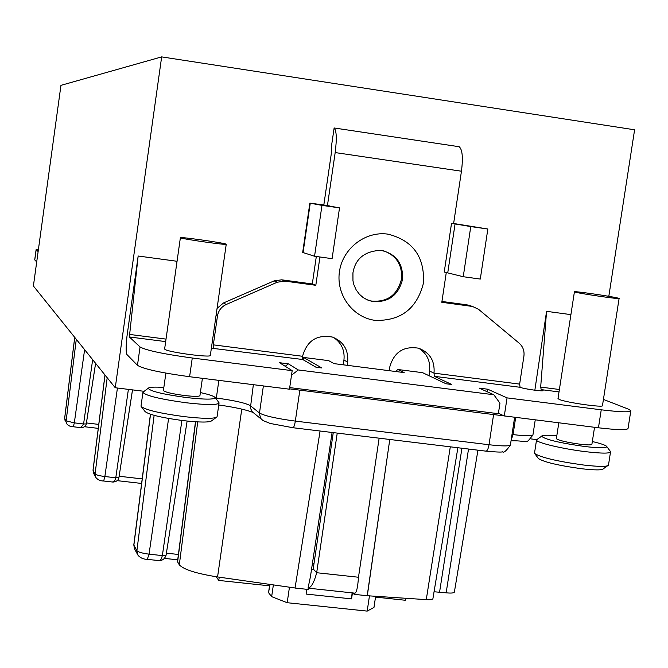<?xml version="1.0" encoding="UTF-8"?>
<svg xmlns="http://www.w3.org/2000/svg" width="668" height="668" viewBox="0 0 668 668"><rect width="100%" height="100%" fill="white"/><g stroke="black" fill="none" stroke-linecap="round" stroke-linejoin="round"><path stroke-width="1" d="M115.255 387.757L33.4 285.988L60.955 85.345L161.656 56.889L115.255 387.757L144.138 391.314M536.629 439.602L530.851 438.893M219.238 577.185L218.77 580.434L216.232 576.751M218.77 580.434L269.538 585.828M375.516 597.092L405.259 600.256L405.559 598.244M457.889 447.735L432.931 598.578C432.814 599.522 430.601 599.872 426.276 599.63L367.2 595.731L354.14 594.336L352.762 592.9M434.066 591.764L446.157 592.825L468.527 449.03M477.946 450.174L454.39 592.015C454.156 593.042 451.409 593.318 446.157 592.825M177.488 561.629L179.308 564.844C183.658 569.553 196.4 573.587 217.559 576.943L295.056 587.99L320.089 431.019L295.056 587.99M332.105 432.48L310.411 576.785L308.023 588.166L308.691 588.241L308.499 589.485L295.298 588.082M367.2 595.731L389.778 439.477L367.308 595.672M375.641 596.232L373.971 607.429L367.183 611.111L369.462 595.823M308.023 588.166C311.271 587.514 314.152 582.362 316.674 572.726L358.482 577.244C357.781 587.038 356.62 592.349 354.992 593.167L354.324 593.1L354.14 594.336M311.355 570.48L313.209 568.969L316.674 572.726L337.231 433.098M352.454 592.867L351.56 598.879L306.094 594.069L306.796 589.301M389.16 370.682L389.636 367.45C393.828 352.253 403.464 345.832 418.535 348.187C429.783 352.47 434.943 360.787 434.025 373.136L434.342 376.326L451.76 384.501L446.057 383.774L422.577 372.669L397.886 369.513L404.182 372.602L334.125 363.642L328.673 360.645L303.539 357.43L321.809 367.959L315.956 367.216L302.721 359.501L302.571 356.286C306.946 340.655 316.924 334.259 332.505 337.089C343.544 341.607 348.604 349.932 347.686 362.073L347.21 365.312M308.257 588.166L354.324 593.1M351.56 598.879L352.094 592.833M446.308 272.335L441.815 302.295L472.526 306.462L478.564 309.326L519.153 343.168C522.96 346.567 524.547 350.892 523.912 356.144L519.646 384.108L520.08 387.29C523.478 388.901 544.311 391.815 543.067 390.504L541.205 389.628L540.671 387.098L559.392 389.494M358.482 577.244L379.132 438.183M316.315 256.495L312.307 283.95L281.687 279.817L274.114 280.886L223.479 302.971L226.235 304.491C221.333 306.821 218.411 310.67 217.459 316.039L213.334 344.855L213.501 348.237L211.322 348.562M226.235 304.491L277.295 282.205L284.935 281.128L315.814 285.294L319.939 256.988M327.429 205.644L323.821 204.984L331.495 152.362L331.545 145.707L334.134 127.972C336.58 130.661 336.923 138.861 335.177 152.571L327.429 205.644L329.558 205.944L327.27 205.635L339.519 207.882L321.968 205.377L314.553 256.245L302.688 252.437M451.526 223.337L444.237 272.018L463.241 276.719L470.773 226.586L451.526 223.337L453.605 223.63L461.454 171.217C463.166 157.673 462.406 149.507 459.175 146.726L334.134 127.972M471.316 306.195L467.032 304.85L441.94 301.46M463.241 276.719L480.292 279.065L487.84 229.015L453.622 223.496M470.773 226.586L487.84 229.015M397.886 369.513L395.364 371.475M303.197 359.776L303.539 357.43M608.815 296.325L634.6 129.792L161.656 56.889M570.906 314.628L546.566 311.33L540.671 387.098M534.851 390.229L546.566 311.33M289.712 387.599L498.361 413.692L499.956 403.18L493.827 394.755L298.287 369.955L288.367 363.843L279.525 362.716L292.175 370.656L192.267 358.006C163.518 354.065 146.117 350.391 140.055 346.959L129.367 336.964L138.159 256.011L177.045 261.28M138.159 256.011L126.945 336.572C125.893 346.667 125.876 352.637 126.903 354.491L137.466 365.329C143.486 369.012 160.871 372.802 189.603 376.719L289.478 389.194L292.175 370.656M383.574 250.801C396.508 255.594 402.478 265.037 401.485 279.149C397.235 295.365 386.989 302.637 370.748 300.959L367.918 300.149M525.44 388.684L533.164 389.995M289.528 388.851L598.453 427.787C618.176 430.108 628.054 430.259 628.087 428.221L630.759 411.104M493.827 394.755L479.215 388.133L487.724 389.21L507.054 397.877L601.242 409.81C620.964 412.181 630.834 412.44 630.834 410.595L627.995 408.975L603.429 399.422M558.014 398.454L559.133 399.389C565.93 402.553 605.024 408.064 602.486 405.509L619.086 298.529M164.645 348.871L164.821 349.247C167.142 352.136 212.165 358.131 210.353 355.326L226.235 244.279M503.271 415.538L498.428 413.208M288.367 363.843L285.203 366.281M298.287 369.955L291.515 375.199M487.724 389.21L487.331 391.807M507.054 397.877L504.29 416.022M429.031 375.725L429.574 371.074C430.584 361.096 426.986 353.489 418.761 348.253M223.479 302.971L217.067 308.391M333.532 337.449C341.457 342.818 344.93 350.358 343.936 360.085L343.243 364.811M313.209 568.969L333.265 432.613M323.846 204.984L309.852 203.13L321.968 205.377M339.519 207.882L332.088 258.666L314.553 256.245M312.307 283.95L315.814 285.294M313.993 563.65L312.415 563.475M367.183 611.111L287.182 602.711L289.453 587.189M270.039 584.425L268.603 592.24M268.795 592.984L271.659 596.649L287.182 602.711M271.659 596.649L273.371 584.901M38.418 249.414L36.114 249.64L38.126 251.569M36.114 249.64L34.711 259.852L36.707 261.939M81.271 427.704C84.26 427.353 85.921 426.101 86.281 423.938L83.592 423.971L80.87 427.612M113.076 482.079C116.533 481.67 118.478 480.192 118.912 477.662L115.789 477.779L114.495 481.319L112.491 481.945M132.489 389.878L118.912 477.637L132.523 389.887M166.031 555.15L162.357 555.601L161.297 558.999L159.418 560.619L147.553 559.408M617.733 298.02C610.118 296.108 571.967 290.663 574.413 291.841L575.616 292.225C582.646 294.062 621.858 299.665 619.102 298.437L617.733 298.02M556.394 438.475L556.36 438.701C558.924 440.521 566.806 442.35 579.999 444.212C587.865 445.122 591.831 445.122 591.915 444.228L594.537 427.295M592.332 441.531C600.515 443.452 605.275 445.055 606.619 446.341C607.387 448.211 600.181 448.278 584.993 446.55C559.634 442.942 545.163 439.502 541.573 436.229C542.149 435.077 547.234 434.926 556.811 435.778M606.736 446.5L610.569 451.66C610.46 453.572 602.21 453.58 585.811 451.702C563.216 449.021 536.663 442.734 536.513 440.128L537.439 439.185M608.556 465.087C607.437 466.815 599.171 466.807 583.749 465.045C557.429 461.388 541.08 457.547 534.692 453.539L534.584 452.72M607.454 465.872L603.404 468.727C602.386 470.272 595.105 470.272 581.552 468.736C558.465 465.529 544.086 462.131 538.433 458.549L538.35 458.44M225.959 244.087C222.694 242.659 178.74 236.514 180.385 237.716L180.594 237.841C183.141 239.177 228.281 245.498 226.243 244.237L225.959 244.087M163.418 390.454L163.401 390.563C164.988 392.158 171.918 393.794 184.201 395.481C194.054 396.6 199.306 396.633 199.941 395.59L202.412 378.322M200.375 392.575C209.042 394.471 213.935 396.099 215.054 397.468C214.929 399.639 205.352 399.664 186.33 397.535C162.666 394.254 149.958 391.164 148.204 388.275C149.156 387.106 154.375 386.822 163.852 387.432M218.812 402.428L219.062 402.896C217.818 405.134 206.905 405.092 186.322 402.787C160.587 399.255 146.125 395.807 142.935 392.442L143.729 391.615M219.02 403.171L217.058 416.815C214.67 418.878 203.765 418.828 184.343 416.657C159.944 413.358 145.541 409.952 141.132 406.42L141.048 405.852M216.181 417.467L211.848 420.681C209.702 422.527 200.099 422.502 183.049 420.606C161.639 417.717 148.972 414.694 145.056 411.546L141.34 406.695M429.574 371.074L434.025 373.136L519.646 384.108M213.334 344.855L302.571 356.286M461.454 171.217L335.177 152.571M339.453 271.567C342.676 248.362 365.546 230.802 388.016 234.151C412.899 240.488 424.714 256.788 423.479 283.04C416.991 308.541 400.925 320.991 375.266 320.389C352.779 317.601 335.895 294.73 339.453 271.567M471.8 306.345L467.032 304.85M455.075 223.864L447.777 272.602M512.014 434.484L513.057 434.609L511.154 440.078M515.679 417.45L513.057 434.609C526.083 436.112 532.722 436.137 532.972 434.693L535.235 419.888M493.602 414.527L489.018 444.738C488.241 449.005 487.189 451.134 485.845 451.134L485.686 451.067M299.823 390.321L295.331 421.107L489.018 444.738C503.029 446.324 510.177 446.299 510.461 444.646L514.627 417.316M215.405 397.928L216.34 398.044C234.167 400.433 245.498 402.971 250.325 405.651L259.46 413.016C264.553 415.872 276.51 418.577 295.331 421.107C294.613 425.466 293.778 427.662 292.834 427.712L292.726 427.645M263.376 385.937L259.393 413.642L260.704 418.402L262.95 420.514L270.139 423.445L292.834 427.712M216.19 398.971L218.87 380.376M261.322 419.187L252.312 411.839L250.375 408.106L253.356 384.684M520.08 387.29L434.342 376.326M559.024 391.907L541.205 389.628M165.672 341.607L129.367 336.964M302.721 359.501L213.317 348.42M217.459 316.039L216.09 315.212M192.267 358.006L189.603 376.719M137.466 365.329L140.055 346.959M129.367 334.401L166.031 339.102M598.453 427.787L601.242 409.81M542.391 390.78L542.483 390.154M281.687 279.817L284.935 281.128M277.295 282.205L274.114 280.886M310.253 203.214L303.063 252.654M347.686 362.073L343.936 360.085M217.559 576.943L241.783 409.1M179.308 564.844L197.72 421.909M177.579 562.072L195.632 421.792M36.164 249.732L34.761 259.944M66.483 423.245L64.687 418.193L74.749 337.398M65.08 420.681L64.712 418.009M92.66 359.66L83.592 423.971L74.323 422.861L73.355 426.76C70.716 426.819 68.545 425.867 66.842 423.904L64.687 418.193M84.619 349.665L74.323 422.861L66.132 420.857L76.294 339.319M86.272 423.888L95.591 363.308M98.755 424.405L86.439 422.936M93.887 473.829L93.094 469.946M103.582 480.927L103.657 481.002C100.367 480.977 97.787 479.833 95.9 477.553L95.081 473.963L93.061 470.255L105.018 375.032M103.657 481.002L104.868 476.526C99.39 475.808 96.125 474.956 95.081 473.963L107.181 377.712M128.39 389.377L115.789 477.787L104.868 476.526L117.434 388.024M142.201 478.898L119.129 476.251M134.878 549.497L133.817 544.812M147.436 559.4C143.194 559.233 140.004 557.78 137.884 555.05L136.89 550.683L133.876 545.155L150.525 414.285M147.319 559.266L149.047 554.156C142.359 553.304 138.301 552.144 136.89 550.683L154.124 415.346M181.896 420.464L162.357 555.601L149.047 554.156L168.603 418.469M178.414 554.473L166.39 553.171M366.498 299.514L371.734 301.326C388.008 303.005 398.27 295.724 402.537 279.466C403.297 263.434 396.041 253.723 380.752 250.316C364.611 251.193 355.343 258.7 352.946 272.828M426.276 599.63L450.307 446.817M439.577 592.115L461.93 448.228M467.75 304.967L472.526 306.462M511.045 440.788C530.091 440.437 524.43 445.498 532.914 435.035M486.087 451.159C496.7 452.119 502.161 452.32 502.47 451.76C503.672 453.171 506.311 450.933 510.394 445.047M293.001 427.729L485.845 451.134M218.762 404.983C234.151 407.138 245.523 409.601 252.896 412.373M309.852 203.13L302.679 252.487M269.747 584.383L268.569 592.449M177.471 561.755L195.465 421.784M64.662 418.11L74.716 337.357M81.112 427.687L73.388 426.769M86.281 423.929L95.608 363.334M98.263 428.372L84.644 426.743M93.52 473.178L93.019 470.113L104.968 374.965M95.482 476.777L93.871 473.812M112.834 482.054L103.707 481.01M141.616 483.448L117.317 480.668M134.435 548.72L133.809 544.904L150.417 414.243M137.374 554.106L134.861 549.472M159.093 560.652C162.458 560.627 164.787 558.832 166.065 555.267L187.123 421.065M177.721 559.817L164.637 558.406M557.98 398.679L574.413 291.841M556.36 438.701L558.807 422.836M541.573 436.229L536.479 439.878M608.523 464.794L610.485 452.186M534.5 453.213L536.513 440.128M538.433 458.549L534.692 453.539M164.629 348.98L180.385 237.716M163.401 390.563L165.881 373.111M148.204 388.275L142.994 392.166M215.054 397.468L218.945 402.595M141.015 406.077L142.935 392.442M352.938 272.886L352.963 280.802L353.848 284.626L356.186 289.937L359.401 294.254L363.033 297.46L367.2 299.84L370.748 300.959"/></g></svg>
